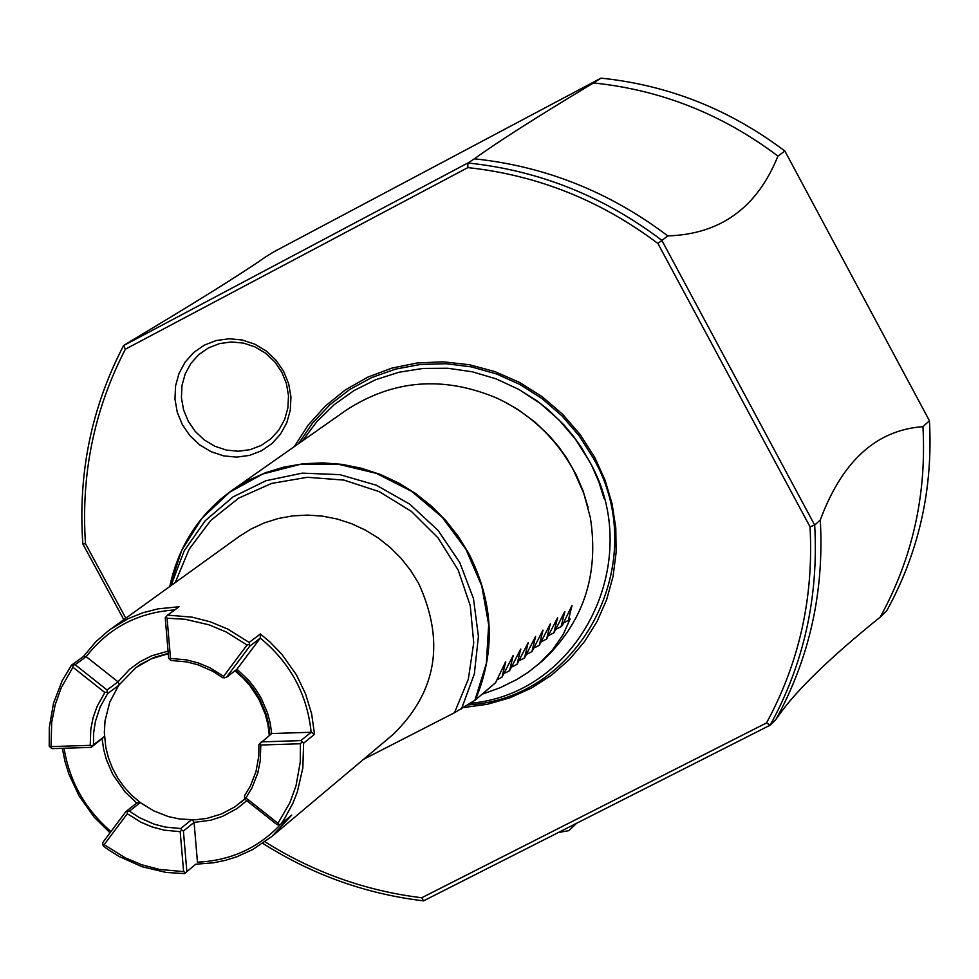 <?xml version="1.0" encoding="UTF-8"?>
<svg xmlns="http://www.w3.org/2000/svg" width="979" height="979" viewBox="0 0 979 979"><rect width="100%" height="100%" fill="white"/><g stroke="black" fill="none" stroke-linecap="round" stroke-linejoin="round"><path stroke-width="1.47" d="M929.438 420.75C933.122 488.974 918.914 552.254 886.815 610.615L880.219 617.088C827.744 659.418 792.966 693.573 775.894 719.553L770.192 725.145L766.496 722.955C799.317 662.661 813.83 597.276 810.025 526.8L657.9 243.465L667.788 235.902C720.434 234.25 757.146 207.658 777.926 156.089L784.901 151.047L929.438 420.75L922.952 426.66C926.648 495.08 912.404 558.568 880.219 617.088M667.788 235.902C609.636 191.945 545.168 166.259 474.399 158.818L467.889 162.967L123.587 345.575L130.905 341.01C196.669 301.728 241.372 273.826 265.015 257.306L273.496 252.007L601.02 78.136C668.363 85.087 729.649 109.391 784.901 151.047M85.491 543.688L82.836 543.92L123.795 619.634M421.741 897.755L423.564 900.851L770.192 725.145C803.894 663.713 818.713 597.031 814.687 525.087L661.78 240.259M922.952 426.66C876.376 430.001 842.16 461.109 820.292 519.984L814.687 525.087L810.025 526.788M601.02 78.136L593.482 82.946C661.033 89.921 722.514 114.298 777.926 156.089M474.399 158.818C496.769 142.518 536.468 117.223 593.482 82.946M657.9 243.465C600.702 200.426 537.349 175.131 467.864 167.605L467.889 162.967C538.842 170.432 603.468 196.192 661.767 240.259M265.003 841.805C313.513 872.277 365.754 890.927 421.729 897.755L766.496 722.943M467.864 167.605L125.385 349.197C94.131 409.638 80.829 474.46 85.491 543.675L125.801 618.19M294.263 446.644L308.238 425.045L325.407 405.979L345.379 389.899L367.7 377.172L391.845 368.128L417.25 362.964L443.328 361.826L469.479 364.739L495.068 371.653L519.494 382.385L542.195 396.703L562.619 414.276L580.278 434.688L594.779 457.45L605.01 480.016L612.059 503.671L615.791 527.938L616.134 552.34L613.074 576.374L606.686 599.564L597.104 621.469L584.524 641.624L569.191 659.675L551.434 675.229L531.585 688.017L510.047 697.77L487.261 704.305L463.654 707.523M283.592 371.286L288.67 383.731L290.947 396.899L290.31 410.115L286.786 422.708L280.569 434.052L271.954 443.585L261.393 450.829L249.412 455.419L236.6 457.12L223.628 455.871L211.109 451.711L199.692 444.882L189.938 435.692L182.339 424.617L177.26 412.208L174.96 399.089L175.571 385.91L179.047 373.329L185.227 361.973L193.805 352.416L204.342 345.134L216.322 340.508L229.135 338.758L242.156 339.982L254.711 344.118L266.166 350.959L275.956 360.174L283.592 371.286M775.894 719.553C809.511 658.267 824.306 591.757 820.292 519.984M423.564 900.851C366.06 894.011 312.472 874.847 262.788 843.36M82.823 543.92C77.916 473.285 91.5 407.166 123.587 345.575L125.398 349.197M506.694 403.005L518.417 409.871L534.877 422.01L549.696 436.169L558.556 446.608L566.498 457.744L576.154 474.693L583.019 490.773L588.085 507.44M482.072 694.258L500.245 687.686L516.79 679.512L528.134 672.34L541.828 661.412C583.129 623.231 599.307 575.285 590.337 517.561L583.778 493.33L573.547 470.275C555.766 438.017 530.398 414.044 497.43 398.355C443.646 375.557 393.191 379.534 346.089 410.262L231.852 490.467L248.189 480.493L265.701 472.637L284.143 467.032L303.233 463.765L322.703 462.871L342.258 464.389L361.618 468.292L380.488 474.521L398.588 482.977L415.659 493.551L431.433 506.094L445.69 520.4L458.196 536.272L468.794 553.478C493.661 602.477 495.839 651.329 475.329 700.009L454.464 712.749L363.49 759.374M538.548 664.227L552.18 650.448L563.353 634.184L570.108 618.948L568.322 620.478L572.017 605.401L562.203 625.703L561.126 626.621L564.822 611.52L553.894 632.813L557.589 617.663L546.612 639.042L550.308 623.856L539.294 645.308L542.978 630.084L531.927 651.61L535.611 636.35L524.511 657.949L528.195 642.652L517.059 664.325L520.742 649.004L509.557 670.737L513.229 655.379L502.007 677.199L505.678 661.804L495.545 682.73L475.329 700.009M502.007 677.199L497.148 679.695M509.557 670.737L504.723 673.222M517.059 664.325L512.262 666.785M524.511 657.949L519.751 660.397M531.927 651.61L527.192 654.045M539.294 645.308L534.583 647.719M546.612 639.042L541.925 641.441M553.894 632.813L549.243 635.212M561.126 626.621L556.5 629.007M568.322 620.478L563.72 622.84M104.484 736.649L91.157 747.381L51.973 748.641L49.219 746.096L49.293 727.507L53.478 703.326L62.215 680.638L71.553 665.12L83.362 656.579L95.832 641.759L108.314 630.843L238.827 536.712L251.138 528.978L264.379 522.872L278.33 518.478L292.807 515.872L307.577 515.089L322.421 516.129L337.143 519.005L351.485 523.655L365.253 530.031L378.237 538.009L390.242 547.494L401.084 558.336L410.605 570.378L418.657 583.435C445.249 641.722 436.707 692.092 393.007 734.544L271.991 836.36L252.606 849.613L236.502 856.894L225.219 860.394L213.606 862.78L195.776 864.224L184.444 873.611L166.075 872.424L141.992 866.709L119.181 856.503L108.51 849.821L103.419 846.113L102.758 844.571L104.166 844.644L125.043 857.726L141.979 864.836L159.614 869.462L183.599 871.604L180.185 831.673L181.727 830.057L180.723 828.54L165.255 827.071L153.887 824.073L139.434 817.661L129.412 811.163L140.278 802.584L131.822 795.389L124.284 787.202L117.823 778.134L112.536 768.368L108.498 758.04L105.805 747.356L104.349 732.549L105.022 720.899L109.721 702.237L118.63 685.422L135.861 667.666L140.633 664.325L153.874 657.509L168.253 653.348M110.027 832.823L94.143 817.147L79.066 795.903L68.946 774.23L64.981 761.417L62.313 748.311M110.529 629.191L128.371 618.593L142.861 612.768L158.072 608.852L179.047 606.747L167.593 615.118L192.19 617.162L210.301 621.824L227.715 629.056L249.192 642.444L260.328 633.951L270.02 642.04L281.744 654.156L296.368 674.776L305.497 693.707L311.616 713.715L314.528 734.274L311.138 732.268L271.697 733.528L258.933 744.493L258.762 756.277L255.984 771.599L250.416 785.953L244.517 795.792L244.493 797.836L245.117 799.366L277.13 824.734L280.74 824.33L284.143 819.337L292.856 803.355L297.31 791.999L302.829 768.038L303.625 743.183L314.528 734.274M260.328 633.951L260.255 638.112L249.792 646.128L249.192 642.444M311.138 732.255C307.21 694.172 290.261 662.783 260.267 638.112L236.955 669.269L248.703 680.319L255.384 688.775L261.05 697.929L267.438 712.7L270.192 723.016L271.709 733.528M271.991 836.36L291.705 815.115L280.74 824.33M64.039 748.262C69.521 781.523 85.161 809.29 110.982 831.538M50.235 747.65L51.03 746.61L90.227 745.337L91.977 746.341L93.47 744.799L93.617 733.051L95.379 721.523L100.188 706.887L107.653 693.56L118.63 685.422M90.227 745.337L90.79 729.22L93.164 717.472L97.154 706.251L104.851 692.52L72.935 667.225L61.224 687.809L55.216 704.672L51.703 722.367L51.03 746.61M72.935 667.225L72.984 665.169L71.553 665.12M83.362 656.579L86.213 656.664L75.138 664.704L72.984 665.169M107.653 693.56L107.054 689.987L118.018 681.837L86.213 656.664C108.4 627.992 137.892 612.426 174.666 609.954M167.593 615.118L165.218 617.798L168.645 657.998L169.661 659.516L171.337 660.507L186.854 661.926L198.284 664.9L212.81 671.3L222.882 677.811L226.394 677.382L236.955 669.269M166.051 616.721L167.079 618.214L170.505 658.426L169.661 659.516M170.505 658.426L186.512 659.883L198.284 662.954L209.628 667.641L223.653 676.269L247.051 645.002L226.002 631.883L208.931 624.798L185.166 619.279L167.079 618.214M247.051 645.002L249.155 644.549M226.394 677.382L249.792 646.128M303.625 743.183L300.859 740.614L311.126 732.268M300.859 740.614L261.271 741.898M301.899 742.168L300.418 743.746L260.818 745.019L259.778 743.453M260.818 745.019L260.206 761.185L257.783 772.969L252.031 787.777L245.949 797.909L277.975 823.29L289.857 802.731L296.001 785.856L300.259 762.066L300.418 743.746M277.975 823.29L278.587 824.807M280.618 824.355C258.248 848.095 230.53 860.7 197.452 862.169M184.444 873.611L195.776 864.224M185.288 872.57L183.599 871.604M129.412 811.163L125.924 811.579L102.807 842.466L102.758 844.571M125.924 811.579L136.791 803L139.887 802.278M136.766 803.013L125.116 791.999L112.83 774.487L106.454 759.814L103.688 749.559L102.146 739.108M91.157 747.381L91.977 746.341M107.054 689.987L75.138 664.704M107.017 692.043L104.851 692.52M168.058 651.121L151.488 655.881L140.009 661.694L129.644 669.281L117.994 681.825M168.29 653.727L151.219 658.843L135.861 667.666M118.018 681.837L119.193 684.602M104.484 736.465L93.47 744.799M140.278 802.584L153.764 810.893L168.4 816.608L179.83 819.056L195.274 819.79L206.728 818.407L221.352 814.038L234.764 806.916L244.909 798.852M269.311 735.449L267.989 724.876L265.37 714.486L259.105 699.606L250.232 686.034L243.025 677.97L234.923 670.835M269.971 734.911L268.65 724.35L266.031 713.96L259.765 699.079L254.124 689.865L247.418 681.372L235.596 670.309M224.301 677.847L223.653 676.269M244.493 797.836L245.949 797.909M192.447 819.876L194.087 822.384L197.452 862.156M194.087 822.409L210.693 820.206L222.563 816.364L237.138 808.495L246.794 800.687M186.818 870.955L183.403 831.036L181.727 830.057M194.087 822.384L183.403 831.036M180.185 831.673L164.239 830.155L152.516 827.071L141.233 822.36L127.294 813.757L104.166 844.644M127.343 811.64L127.294 813.757M191.407 819.876L180.723 828.54M244.934 798.913L241.213 802.131M188.225 421.227L195.249 431.445L204.256 439.926L214.793 446.24L226.345 450.071L238.338 451.233L250.159 449.655L261.222 445.421L270.975 438.739L278.917 429.928L284.656 419.453L287.912 407.827L288.499 395.638L286.394 383.487L281.707 371.996L274.658 361.74L265.627 353.235L255.042 346.909L243.453 343.091L231.448 341.965L219.614 343.58L208.551 347.851L198.823 354.569L190.905 363.393L185.202 373.868L181.984 385.493L181.421 397.658L183.538 409.773L188.225 421.227M298.497 443.683L312.668 422.965L329.874 404.768L349.711 389.495L371.751 377.527L395.492 369.12L420.383 364.482L445.873 363.723L471.376 366.88L496.304 373.88L520.069 384.551L542.146 398.673L561.995 415.916L579.189 435.888L593.311 458.123C652.785 560.698 581.502 699.055 467.754 704.904M604.19 498.825L598.83 481.888L591.744 465.527L581.661 447.831L573.315 436.047L564.039 424.996L548.509 409.932L537.202 401.023L519.017 389.52M188.274 537.875L198.602 522.456L207.536 511.797L220.862 498.96L231.852 490.467C199.067 514.232 178.386 546.221 169.795 586.47L181.8 550.112L202.139 518.075L229.686 492.192L262.874 473.958L299.831 464.462L338.44 464.266L376.462 473.408L411.706 491.385L442.104 517.157L465.918 549.243L481.741 585.785L488.68 624.639L486.343 663.578L474.876 700.328M171.056 585.564L184.15 550.908L205.198 520.767L233.014 496.904L266.007 480.713L302.291 473.138L339.774 474.644L376.291 485.18L409.712 504.136L438.09 530.434L459.763 562.546L473.469 598.573L478.413 636.448L474.338 673.944L461.501 708.894M505.091 662.795L505.739 662.465M512.641 656.371L513.29 656.04M520.155 649.983L520.791 649.652M527.62 643.631L528.256 643.313M535.036 637.329L535.672 636.999M542.403 631.063L543.039 630.733M549.733 624.835L550.357 624.504M557.014 618.63L557.638 618.312M564.247 612.475L564.871 612.156M571.442 606.356L572.066 606.038M175.253 582.542L189.167 549.158L210.73 520.461L238.717 498.115L271.526 483.442L307.284 477.299L343.91 480.089L379.277 491.654L411.302 511.332L438.127 537.997L458.184 570.084L470.275 605.707L473.726 642.799L468.341 679.181L454.464 712.749M302.327 440.991L316.878 421.582L334.206 404.657L353.945 390.597L375.655 379.717L398.869 372.265L423.063 368.422L447.709 368.251L472.27 371.775L496.194 378.897L518.956 389.483L540.078 403.299L559.07 420.015L575.517 439.302L589.077 460.705C646.336 559.45 580.045 693.842 470.263 703.301M240.871 802.401L241.544 801.862M558.348 832.529L568.836 830.645L576.594 823.278"/></g></svg>
